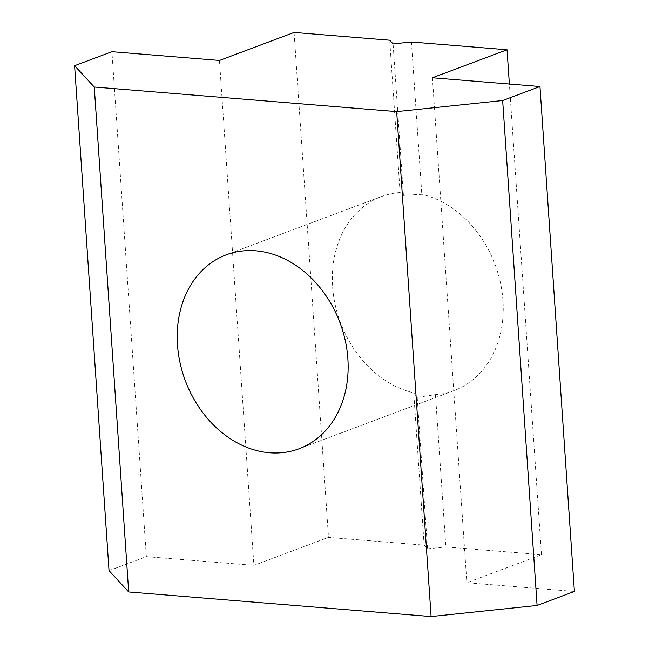 <?xml version="1.0" encoding="UTF-8"?>
<svg xmlns="http://www.w3.org/2000/svg" width="649" height="649" viewBox="0 0 649 649"><rect width="100%" height="100%" fill="white"/><g stroke="black" fill="none" stroke-linecap="round" stroke-linejoin="round"><path stroke-width="0.49" stroke-dasharray="3.25 2.43" d="M502.959 300.511A103.58 82.593 -110.6 0 0 421.809 194.302L403.427 195.39L400.084 192.534A103.58 82.593 -110.6 0 0 381.385 196.606A103.58 82.593 -110.6 0 0 333.951 298.362A103.58 82.593 -110.6 0 0 413.746 392.864L417.193 397.366L435.463 394.633A103.58 82.593 -110.6 0 0 454.17 390.56A103.58 82.593 -110.6 0 0 502.959 300.511M294.078 32.45L328.508 537.396L424.121 545.168L413.746 392.864M424.121 545.168L427.521 548.851L417.193 397.366M403.427 195.39L393.099 43.913M400.084 192.534L389.7 40.222M411.425 41.99L421.809 194.302M435.463 394.633L445.847 546.937L541.469 554.708L466.85 582.713L574.397 591.458M427.521 548.851L445.847 546.937M219.459 60.454L253.889 565.393L328.508 537.396M109.032 570.649L146.341 556.647L253.889 565.393M146.341 556.647L111.912 51.709M432.421 77.775L466.85 582.713M541.469 554.708L509.376 84.029M381.385 196.606L226.29 254.806M454.17 390.56L299.075 448.759"/><path stroke-width="0.97" d="M347.872 358.71A103.58 82.593 69.4 0 1 299.075 448.759A103.58 82.593 69.4 0 1 185.354 380.801A103.58 82.593 69.4 0 1 226.29 254.806A103.58 82.593 69.4 0 1 347.872 358.71M74.603 65.711L94.267 87.015L128.689 591.961L109.032 570.649L74.603 65.711L111.912 51.709L219.459 60.454L294.078 32.45L389.7 40.222L393.099 43.913L411.425 41.99L507.047 49.77L432.421 77.775L539.968 86.52L502.659 100.514L537.088 605.46L431.098 616.55L396.677 111.604L502.659 100.514M539.968 86.52L574.397 591.458L537.088 605.46M509.376 84.029L507.047 49.77M94.267 87.015L396.677 111.604M128.689 591.961L431.098 616.55"/></g></svg>
